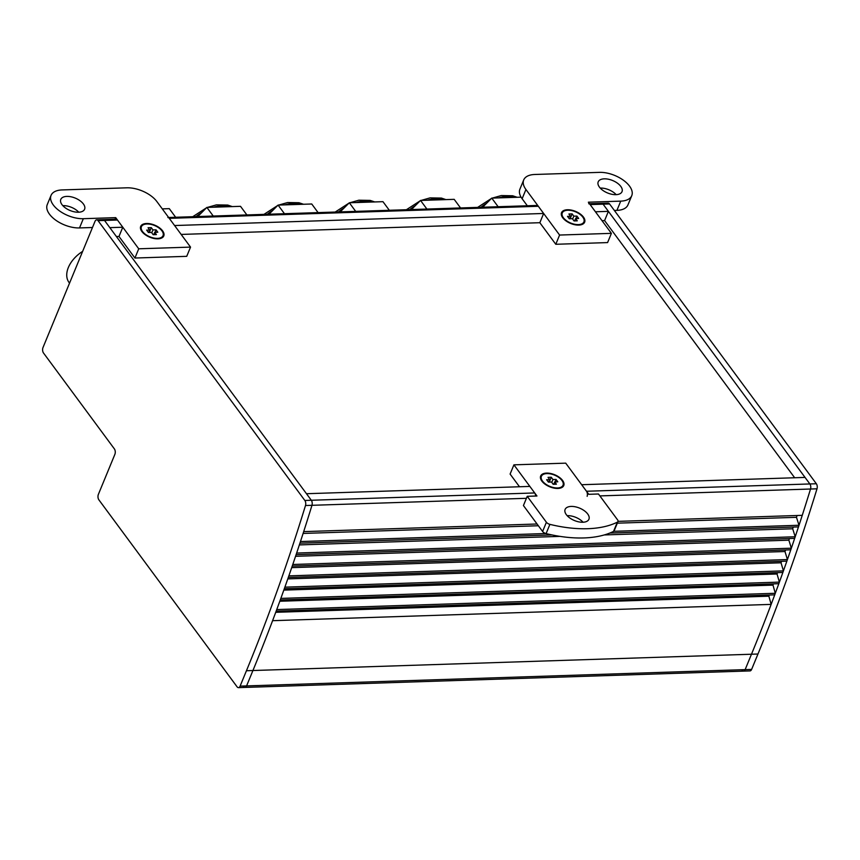<?xml version="1.0" encoding="UTF-8"?>
<svg xmlns="http://www.w3.org/2000/svg" width="860" height="860" viewBox="0 0 860 860"><rect width="100%" height="100%" fill="white"/><g stroke="black" fill="none" stroke-linecap="round" stroke-linejoin="round"><path stroke-width="1.29" d="M588.734 203.766A3.902 2.171 88.1 0 1 590.132 204.583L603.086 204.164A3.902 2.171 -91.9 0 0 601.688 203.347A3.902 2.171 88.1 0 1 603.086 204.164L608.396 211.356L604.591 220.59L794.662 477.762M586.499 491.253L581.661 484.717L805.046 477.418L809.873 483.954A3.902 2.171 88.1 0 1 810.529 489.017A3.902 2.171 -91.9 0 0 809.873 483.954L586.499 491.253A3.902 2.171 88.1 0 1 587.143 496.317M599.871 495.908L810.529 489.017A1560.943 870.524 88.1 0 1 802.251 515.333L618.05 521.354M797.059 515.505L796.467 517.322L799.015 525.266A1560.943 870.524 88.1 0 1 798.488 526.89L609.826 533.049M793.275 527.051L792.694 528.782L795.21 536.769A1560.943 870.524 88.1 0 1 794.672 538.371L296.109 554.668A1560.943 870.524 88.1 0 0 296.646 553.055L795.21 536.769M789.426 538.543L788.867 540.177L791.34 548.196A1560.943 870.524 88.1 0 1 790.791 549.798L292.228 566.095A1560.943 870.524 88.1 0 0 292.776 564.493L791.34 548.196M785.513 549.97L784.986 551.518L787.416 559.57A1560.943 870.524 88.1 0 1 786.857 561.161L288.293 577.458A1560.943 870.524 88.1 0 0 288.852 575.867L787.416 559.57M781.546 561.333L781.041 562.784L783.428 570.879A1560.943 870.524 88.1 0 1 782.869 572.459L284.305 588.756A1560.943 870.524 88.1 0 0 284.875 587.165L783.428 570.879M777.526 572.631L777.042 573.986L779.396 582.112A1560.943 870.524 88.1 0 1 778.827 583.693L280.263 599.979A1560.943 870.524 88.1 0 0 280.833 598.409L779.396 582.112M773.452 583.865L772.989 585.122L775.301 593.282A1560.943 870.524 88.1 0 1 774.72 594.851L276.157 611.137A1560.943 870.524 88.1 0 0 276.737 609.579L775.301 593.282M769.313 595.023L768.872 596.195L771.151 604.386A1560.943 870.524 88.1 0 1 751.479 654.234L745.136 669.628A3.902 2.171 88.1 0 1 743.491 671.122A3.902 2.171 -91.9 0 0 745.136 669.628L246.583 685.914A3.902 2.171 88.1 0 1 244.939 687.419A3.902 2.171 88.1 0 1 243.541 686.592M181.159 234.425L539.843 222.708L543.649 213.474L538.338 206.282A3.902 2.171 -91.9 0 0 536.941 205.454L168.646 217.494M590.132 204.583L595.453 211.775L608.396 211.356M535.608 496.048A3.902 2.171 -91.9 0 0 534.694 492.952L529.867 486.416L306.483 493.715L311.309 500.251A3.902 2.171 88.1 0 1 311.965 505.315A1560.943 870.524 88.1 0 1 303.688 531.62L537.07 523.998M122.786 227.223L117.476 220.031A3.902 2.171 -91.9 0 0 116.079 219.214L103.125 219.633A3.902 2.171 88.1 0 1 104.522 220.461L109.833 227.653L122.786 227.223L118.981 236.457L116.412 236.543M167.872 217.516A3.902 2.171 88.1 0 1 169.269 218.343L174.591 225.535L543.649 213.474M771.151 604.386L272.588 620.683A1560.943 870.524 88.1 0 1 252.926 670.531L246.583 685.914L252.926 670.531A1560.943 870.524 -91.9 0 0 311.965 505.315A3.902 2.171 -91.9 0 0 311.309 500.251L104.522 220.461A3.902 2.171 -91.9 0 0 103.125 219.633L96.653 219.848A3.902 2.171 88.1 0 1 98.051 220.665L304.838 500.466A3.902 2.171 88.1 0 1 305.493 505.519A1560.943 870.524 88.1 0 1 246.444 670.736L240.101 686.13A3.902 2.171 88.1 0 1 238.456 687.634A3.902 2.171 88.1 0 1 237.07 686.807L98.879 499.843A3.902 2.171 88.1 0 1 98.384 494.371L114.874 454.36A3.902 2.171 -91.9 0 0 114.369 448.888L43.505 353.008A3.902 2.171 88.1 0 1 43 347.537L95.008 221.353A3.902 2.171 88.1 0 1 96.653 219.848M545.863 533.533L300.462 541.553A1560.943 870.524 88.1 0 1 299.925 543.176L552.023 534.942M768.872 596.195L275.727 612.309M772.989 585.122L279.801 601.247M777.042 573.986L283.821 590.111M781.041 562.784L287.788 578.898M784.986 551.518L291.701 567.632M788.867 540.177L295.56 556.302M792.694 528.782L604.29 534.942M560.021 536.382L299.355 544.907M799.015 525.266L613.674 531.319M796.467 517.322L617.308 523.17M538.36 525.75L303.096 533.437M604.591 220.59L602.021 220.676M742.105 670.305A3.902 2.171 88.1 0 0 743.491 671.122L749.974 670.918A3.902 2.171 -91.9 0 0 751.618 669.413L757.961 654.019A1560.943 870.524 -91.9 0 0 817 488.802A3.902 2.171 -91.9 0 0 816.344 483.75L609.557 203.949A3.902 2.171 -91.9 0 0 608.16 203.132L589.509 203.745M609.557 203.949L603.086 204.164L809.873 483.954L816.344 483.75M817 488.802L810.529 489.017A1560.943 870.524 88.1 0 1 751.479 654.234L745.136 669.628L751.618 669.413M743.491 671.122L244.939 687.419A3.902 2.171 -91.9 0 0 246.583 685.914L240.101 686.13M566.342 514.678A12.879 6.719 22.4 0 0 578.78 521.869A12.879 6.719 22.4 0 0 588.928 519.236A12.879 6.719 22.4 0 0 587.702 513.979A12.879 6.719 22.4 0 0 575.265 506.798A12.879 6.719 22.4 0 0 565.117 509.421A12.879 6.719 22.4 0 0 566.342 514.678M541.865 481.116A12.491 6.514 -157.6 0 1 541.563 480.697A12.491 6.514 -157.6 0 1 546.831 473.097A12.491 6.514 -157.6 0 1 562.58 480.439A12.491 6.514 -157.6 0 1 559.828 488.222A12.491 6.514 -157.6 0 1 541.865 481.116M527.234 496.317L523.428 505.551L542.596 531.48A3.902 2.032 22.4 0 0 546.1 533.598A97.556 50.912 22.4 0 0 613.545 531.394A3.902 2.032 22.4 0 0 614.191 530.749L617.996 521.515A3.902 2.032 -157.6 0 1 617.351 522.16A97.556 50.912 -157.6 0 1 549.905 524.363A3.902 2.032 -157.6 0 1 546.401 522.246L527.234 496.317L536.952 496.005L513.914 464.841L565.719 463.153L588.745 494.306L598.463 493.995L617.62 519.924A3.902 2.032 -157.6 0 1 617.996 521.515M513.914 464.841L510.109 474.075L519.483 486.749M567.149 515.667A12.879 6.719 -157.6 0 1 583.091 522.235M583.456 217.085A12.491 6.514 -157.6 0 1 580.704 224.869A12.491 6.514 -157.6 0 1 562.73 217.763A12.491 6.514 -157.6 0 1 562.44 217.344A12.491 6.514 -157.6 0 1 567.707 209.743A12.491 6.514 -157.6 0 1 583.456 217.085M620.791 186.405A12.879 6.719 -157.6 0 1 622.016 191.662A12.879 6.719 -157.6 0 1 611.858 194.285A12.879 6.719 -157.6 0 1 599.42 187.104A12.879 6.719 -157.6 0 1 598.205 181.847A12.879 6.719 -157.6 0 1 608.353 179.213A12.879 6.719 -157.6 0 1 620.791 186.405M525.933 189.501A23.413 12.223 -157.6 0 1 523.708 179.944A23.413 12.223 -157.6 0 1 534.726 174.483L599.474 172.365A23.413 12.223 -157.6 0 1 623.35 180.191A23.413 12.223 -157.6 0 1 631.756 195.672A23.413 12.223 -157.6 0 1 620.737 201.132L588.358 202.197L611.395 233.35L559.591 235.049L525.933 189.501L522.127 198.735L527.331 205.776M523.708 179.944L519.902 189.178A23.413 12.223 22.4 0 0 522.127 198.735M616.168 194.65A12.879 6.719 22.4 0 0 600.237 188.082M614.362 210.453L616.932 210.367A23.413 12.223 22.4 0 0 627.95 204.906L631.756 195.672M539.843 222.708L555.786 244.283L607.59 242.584L611.395 233.35M555.786 244.283L559.591 235.049M146.565 223.503A12.491 6.514 -157.6 0 1 161.97 230.072A12.491 6.514 -157.6 0 1 159.842 238.628A12.491 6.514 -157.6 0 1 157.896 238.844A12.491 6.514 -157.6 0 1 141.577 231.093A12.491 6.514 -157.6 0 1 146.565 223.503M78.765 212.216A12.879 6.719 22.4 0 0 63.049 205.637A12.879 6.719 22.4 0 0 62.823 205.648M66.854 196.402A12.879 6.719 -157.6 0 1 79.98 200.702A12.879 6.719 -157.6 0 1 84.603 209.216A12.879 6.719 -157.6 0 1 78.54 212.226A12.879 6.719 -157.6 0 1 65.414 207.926A12.879 6.719 -157.6 0 1 60.791 199.402A12.879 6.719 -157.6 0 1 66.854 196.402M51.052 195.392L47.246 204.626A23.413 12.223 22.4 0 0 55.653 220.106A23.413 12.223 22.4 0 0 79.518 227.932L83.323 218.698A23.413 12.223 -157.6 0 1 59.458 210.872A23.413 12.223 -157.6 0 1 51.052 195.392A23.413 12.223 -157.6 0 1 62.071 189.931L126.818 187.813A23.413 12.223 -157.6 0 1 156.875 201.562L190.533 247.11L186.727 256.334L134.923 258.032L118.981 236.457M79.518 227.932L92.471 227.502M83.323 218.698L115.702 217.634L115.036 219.246M115.702 217.634L138.729 248.798L134.923 258.032M138.729 248.798L190.533 247.11M562.161 213.269A11.707 6.106 22.4 0 0 562.01 213.57A11.707 6.106 22.4 0 0 562.655 217.655M580.328 224.944A11.707 6.106 22.4 0 0 583.661 222.493A11.707 6.106 22.4 0 0 583.768 222.181M582.8 217.107A11.707 6.106 -157.6 0 1 583.918 221.88A11.707 6.106 -157.6 0 1 574.684 224.267A11.707 6.106 -157.6 0 1 563.375 217.741A11.707 6.106 -157.6 0 1 562.268 212.957A11.707 6.106 -157.6 0 1 571.502 210.571A11.707 6.106 -157.6 0 1 582.8 217.107M570.588 216.279L568.901 214L572.147 213.893L573.824 216.172L576.899 216.064L578.672 218.462L575.598 218.569L577.275 220.837L574.039 220.945L572.362 218.676L569.288 218.773L567.514 216.376L570.588 216.279L569.567 218.762M575.598 218.569L574.62 220.934M576.899 216.064L575.878 218.558M574.716 220.697L573.878 220.719M573.824 216.172L572.642 219.053M570.406 218.73L569.664 218.526M572.147 213.893L570.245 218.504M141.298 227.029A11.707 6.106 22.4 0 0 141.148 227.33A11.707 6.106 22.4 0 0 141.792 231.415M159.465 238.693A11.707 6.106 22.4 0 0 162.798 236.253A11.707 6.106 22.4 0 0 162.905 235.93M161.938 230.856A11.707 6.106 -157.6 0 1 163.056 235.629A11.707 6.106 -157.6 0 1 153.822 238.026A11.707 6.106 -157.6 0 1 142.513 231.49A11.707 6.106 -157.6 0 1 141.405 226.707A11.707 6.106 -157.6 0 1 150.64 224.32A11.707 6.106 -157.6 0 1 161.938 230.856M149.726 230.028L148.038 227.75L151.285 227.642L152.962 229.921L156.036 229.824L157.81 232.221L154.736 232.318L156.412 234.597L153.177 234.705L151.5 232.426L148.425 232.523L146.651 230.125L149.726 230.028L148.705 232.512M154.736 232.318L153.757 234.683M156.036 229.824L155.015 232.307M153.854 234.447L153.016 234.479M152.962 229.921L151.779 232.802M149.543 232.49L148.801 232.275M151.285 227.642L149.382 232.264M541.284 476.623A11.707 6.106 22.4 0 0 541.144 476.924A11.707 6.106 22.4 0 0 541.789 481.009M559.451 488.297A11.707 6.106 22.4 0 0 562.795 485.846A11.707 6.106 22.4 0 0 562.902 485.534M561.935 480.46A11.707 6.106 -157.6 0 1 563.042 485.233A11.707 6.106 -157.6 0 1 553.818 487.62A11.707 6.106 -157.6 0 1 542.51 481.095A11.707 6.106 -157.6 0 1 541.391 476.311A11.707 6.106 -157.6 0 1 550.626 473.925A11.707 6.106 -157.6 0 1 561.935 480.46M549.712 479.622L548.035 477.354L551.271 477.246L552.948 479.525L556.033 479.418L557.796 481.815L554.721 481.923L556.409 484.191L553.173 484.298L551.486 482.019L548.411 482.127L546.637 479.729L549.712 479.622L548.691 482.116M554.721 481.923L553.754 484.287M556.033 479.418L555.001 481.912M553.851 484.051L553.001 484.072M552.948 479.525L551.765 482.406M549.54 482.084L548.788 481.879M551.271 477.246L549.368 481.858M460.551 207.959L454.188 199.337L420.54 200.434L411.424 209.56M426.904 209.055L420.54 200.434M389.333 210.281L382.958 201.67L366.134 202.218L349.321 202.767L340.194 211.882M355.685 211.377L349.321 202.767M318.103 212.613L311.739 203.992L278.092 205.088L268.976 214.215M284.466 213.71L278.092 205.088M246.884 214.935L240.51 206.325L206.873 207.421L197.757 216.537M213.237 216.032L206.873 207.421M521.085 197.155L491.759 198.112L482.643 207.228M498.133 206.722L491.759 198.112M175.655 217.268L169.291 208.647L162.282 208.883M69.542 283.144L69.015 282.445A26.337 17.006 -36.5 0 1 82.624 251.389M534.694 492.952L304.838 500.466M305.493 505.519L526.417 498.305M98.051 220.665L117.476 220.031M169.269 218.343L538.338 206.282M757.961 654.019L246.444 670.736M617.351 522.16L613.545 531.394M546.1 533.598L549.905 524.363M546.401 522.246L542.596 531.48M620.737 201.132L616.932 210.367M409.704 209.614A35.12 22.672 -36.5 0 1 415.391 205.583M427.323 200.219A35.12 22.672 -36.5 0 1 444.598 199.649M338.474 211.947A35.12 22.672 -36.5 0 1 344.172 207.916M356.104 202.541A35.12 22.672 -36.5 0 1 373.369 201.982M267.256 214.269A35.12 22.672 -36.5 0 1 272.953 210.238M284.886 204.874A35.12 22.672 -36.5 0 1 302.15 204.304M196.026 216.602A35.12 22.672 -36.5 0 1 201.724 212.571M213.656 207.196A35.12 22.672 -36.5 0 1 230.931 206.636M480.923 207.292A35.12 22.672 -36.5 0 1 486.62 203.261M498.553 197.886A35.12 22.672 -36.5 0 1 515.817 197.327M238.456 687.634L244.939 687.419M583.918 221.88L583.661 222.493M562.268 212.957L562.01 213.57M163.056 235.629L162.798 236.253M141.405 226.707L141.148 227.33M563.042 485.233L562.795 485.846M541.391 476.311L541.144 476.924M406.404 209.722L420.153 200.831M421.12 200.423L430.075 197.875L441.427 198.079L445.953 199.606M335.185 212.054L348.923 203.153M349.902 202.745L358.846 200.208L370.198 200.412L374.734 201.939M263.955 214.376L277.705 205.486M278.672 205.078L287.627 202.53L298.979 202.734L303.515 204.261M192.737 216.709L206.486 207.808M207.453 207.4L216.408 204.863L227.76 205.067L232.286 206.594M477.623 207.4L491.372 198.499M492.35 198.09L501.294 195.553L512.646 195.757L517.183 197.284"/></g></svg>
